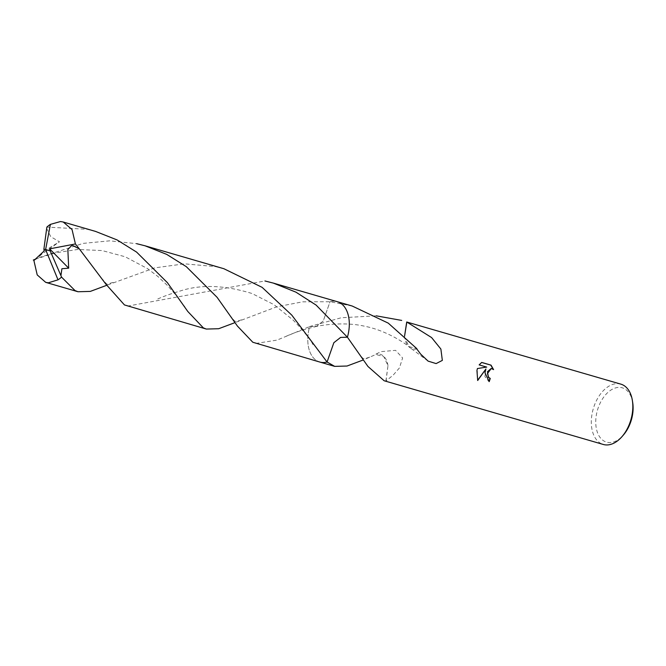 <?xml version="1.0" encoding="UTF-8"?>
<svg xmlns="http://www.w3.org/2000/svg" width="666" height="666" viewBox="0 0 666 666"><rect width="100%" height="100%" fill="white"/><g stroke="black" fill="none" stroke-linecap="round" stroke-linejoin="round"><path stroke-width="0.5" stroke-dasharray="3.33 2.5" d="M632.7 402.564A28.28 17.641 -73.8 0 0 615.226 388.012A28.28 17.641 -73.8 0 0 596.553 413.886A28.28 17.641 -73.8 0 0 602.539 440.035A28.28 17.641 -73.8 0 0 623.193 435.264M620.837 384.132A31.419 19.597 -73.8 0 0 592.207 413.078A31.419 19.597 -73.8 0 0 603.296 444.463M348.41 333.092A31.419 19.605 -73.8 0 0 345.005 307.617A31.419 19.597 -73.8 0 0 337.321 301.698A31.419 19.597 -73.8 0 0 330.028 301.731L323.243 321.029L316.5 326.307L309.682 326.548A31.419 19.605 -73.8 0 0 308.683 330.652A31.419 19.597 -73.8 0 0 319.78 362.038A31.419 19.597 -73.8 0 0 327.064 362.004A31.419 19.605 -73.8 0 1 308.683 330.652A31.419 19.597 -73.8 0 1 309.682 326.54L341.208 317.757L376.207 315.826M345.005 307.617L345.005 307.617A31.419 19.605 -73.8 0 0 330.02 301.731M384.299 380.794L385.997 381.168A31.419 19.597 106.2 0 1 385.872 381.11L393.331 374.958L399.417 367.948L402.622 357.958L395.571 350.341L380.91 351.648L375.89 354.179A31.419 19.597 -73.8 0 0 375.849 354.495L363.378 359.923M352.222 306.035L330.028 301.731L302.63 301.831L276.79 306.785L235.04 322.61M491.158 368.481L493.581 369.613M485.68 368.972L484.923 376.673L488.969 381.593A31.027 19.356 -73.8 0 0 488.994 381.535M481.46 362.412L478.912 364.885L486.446 367.074L477.197 368.514L477.597 380.311M416.808 348.976A20.946 13.07 106.2 0 1 409.215 347.069A20.946 13.07 106.2 0 1 404.712 337.512L408.974 346.603L416.841 348.668M404.57 336.097L404.72 337.529L404.545 336.08M385.997 381.168L387.987 365.634L383.716 356.56L375.849 354.495M387.987 365.609L387.978 365.651A20.946 13.07 106.2 0 0 375.89 354.179M385.872 381.11L387.987 365.634M33.899 260.531L38.037 257.933L83.167 243.381L109.657 240.834L136.597 243.664M223.884 268.723L215.468 266.591L184.49 263.828L154.695 267.874L106.693 285.306M95.546 231.41L87.129 229.279L46.861 227.114M337.612 301.79L337.321 301.698A31.419 19.605 -73.8 0 0 334.615 301.232A31.419 19.605 -73.8 0 0 330.028 301.731L323.226 321.045L316.492 326.315L309.682 326.548A31.419 19.605 -73.8 0 0 319.772 362.038L320.071 362.121M255.811 343.448L277.039 340.11L309.682 326.548M46.628 228.355L50.799 236.755L59.474 241.791L41.009 254.82L38.037 257.933M127.464 306.127L264.935 280.969M44.039 251.082L59.474 241.791M43.889 249.126L50.275 250.949M428.105 361.122L409.215 347.069M314.685 326.873C323.768 324.434 347.053 321.961 364.893 326.298C383.599 329.903 401.765 340.726 409.557 347.103M369.73 357.159C362.612 359.132 364.285 360.231 359.44 354.112M35.273 259.249L55.27 252.88L77.589 249.475L102.031 250.549L125.175 256.768L147.694 268.706L158.025 276.606L167.724 285.756L177.023 296.428L184.174 306.177M241.417 319.846C233.816 322.402 235.822 322.111 231.194 316.941M286.164 336.272C294.505 332.509 304.021 329.379 314.718 326.873M113.137 282.501C105.844 283.741 108.949 286.938 102.839 279.595M157.75 298.992C163.686 296.32 170.746 293.789 178.938 291.408C199.783 284.232 224.134 284.931 252.006 293.506L273.967 304.637L293.19 320.163C301.024 328.038 307.609 336.022 312.953 344.122"/><path stroke-width="1" d="M363.378 359.923L347.011 366.034L334.682 366.375L327.073 362.004L333.849 342.707L340.584 337.429L347.411 337.196L367.94 366.45L384.157 380.761L603.296 444.463A31.419 19.597 -73.8 0 0 621.811 436.838L623.193 435.264A28.28 17.641 -73.8 0 0 632.3 416.084A28.28 17.641 -73.8 0 0 632.7 402.564L632.375 400.499A31.419 19.597 -73.8 0 0 620.837 384.132L406.71 321.994A31.419 19.597 106.2 0 1 406.834 322.053L431.601 337.57L440.875 349.051L442.341 360.398L436.113 363.586L428.105 361.122L420.637 354.087L416.808 348.976A31.419 19.597 -73.8 0 0 416.841 348.668L388.261 323.135L352.222 306.035L337.612 301.79M621.811 436.838A31.419 19.597 -73.8 0 0 631.926 415.517A31.419 19.597 -73.8 0 0 632.375 400.499M264.935 280.969L273.351 283.1L295.92 292.149L316.117 305.095L347.411 337.196A31.419 19.597 -73.8 0 0 348.41 333.092A31.419 19.597 -73.8 0 0 345.005 307.617M327.064 362.004A31.419 19.597 -73.8 0 0 327.073 362.004L327.073 362.004A31.419 19.605 -73.8 0 1 327.064 362.004L291.8 315.135L262.113 287.346L223.884 268.723L145.013 245.787L166.725 254.395L186.28 266.641L217.099 297.336L237.421 326.074L252.805 342.249L319.772 362.038A31.419 19.605 -73.8 0 0 322.477 362.512A31.419 19.605 -73.8 0 0 327.064 362.004L333.866 342.69L340.601 337.429L347.411 337.196A31.419 19.605 -73.8 0 0 348.41 333.092M484.956 372.793L485.93 368.981L477.688 380.511L476.939 370.454L477.447 368.531L486.704 367.091L479.162 364.901L481.726 362.429L491.025 365.135L493.581 369.613L491.283 368.489L487.454 373.518L488.678 377.397L490.243 378.413A31.419 19.597 106.2 0 1 489.227 381.61L484.956 372.793M376.207 315.826L401.706 320.421M488.994 381.535A31.027 19.356 -73.8 0 0 489.993 378.396L488.428 377.381L487.47 371.72L491.158 368.481M493.223 369.289L490.767 365.118L481.651 362.471M477.597 380.311L485.93 368.981M406.834 322.053L404.57 336.097L406.71 321.994M106.693 285.306L90.301 291.408L78.005 291.75L74.992 290.551L61.538 277.098L60.931 275.616L61.905 268.714L68.69 268.173L67.849 249.525L72.011 245.155L79.321 248.893L106.027 284.324L124.459 304.936L206.343 329.062L203.338 327.872L187.812 311.497L167.432 282.7L136.605 252.106L117.108 239.943L95.546 231.41L63.237 222.019L72.045 229.554L75.424 243.956L79.321 248.893M60.931 275.616L50.216 250.932L45.613 249.608L50.383 224.384A31.419 19.597 -73.8 0 0 46.861 227.114L43.889 249.126L45.613 249.608L58.017 279.828A31.419 19.597 -73.8 0 0 61.538 277.098M58.017 279.828L48.343 282.809L45.696 282.351L37.213 274.908L33.899 260.531L44.039 251.082L43.956 249.151M136.597 243.664L145.013 245.787M50.383 224.384L60.481 221.537L63.237 222.019M347.411 337.196A31.419 19.605 -73.8 0 0 337.321 301.698L273.351 283.1M235.04 322.61L218.673 328.721L206.343 329.062M50.216 250.932L49.617 248.851L68.69 268.173M49.617 248.851L75.424 243.956M320.071 362.121L334.682 366.375M45.696 282.351L78.005 291.75M33.3 260.04L35.273 259.249M184.174 306.177L184.532 306.693M312.629 343.639L312.953 344.122"/></g></svg>
